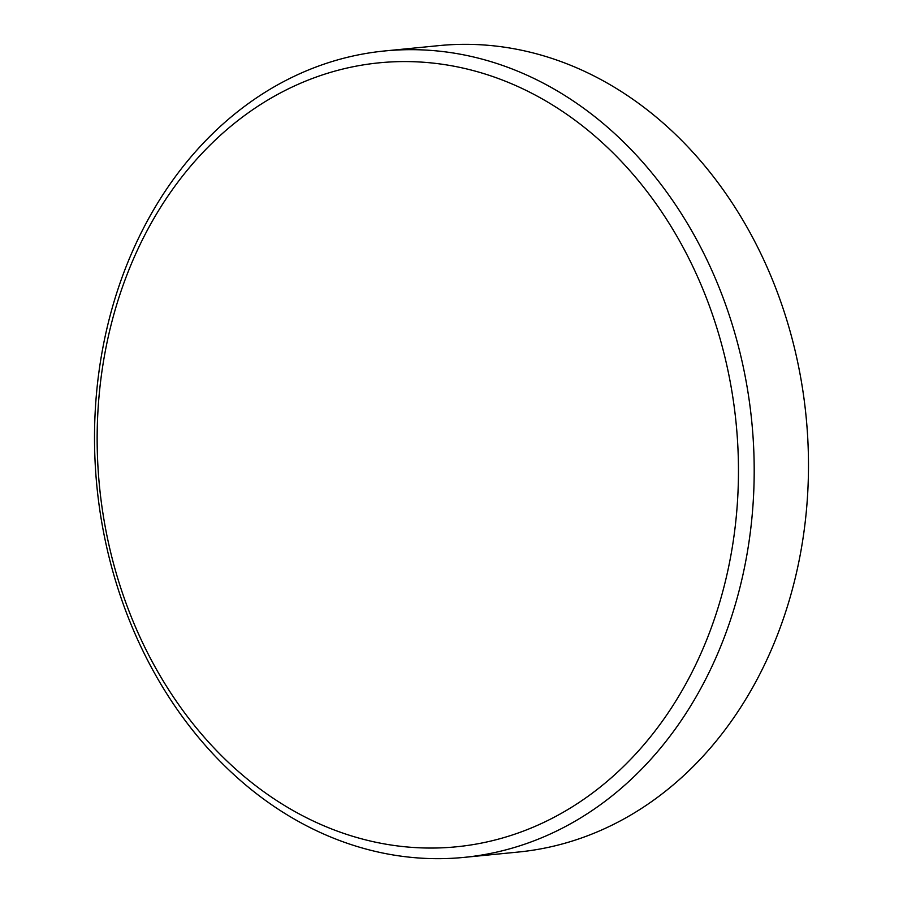 <?xml version="1.0" encoding="UTF-8"?>
<svg xmlns="http://www.w3.org/2000/svg" width="903" height="903" viewBox="0 0 903 903"><rect width="100%" height="100%" fill="white"/><g stroke="black" fill="none" stroke-linecap="round" stroke-linejoin="round"><path stroke-width="1.35" d="M384.712 50.952L438.993 45.613A405.165 329.031 84.4 0 1 623.217 92.783A405.165 329.031 84.4 0 1 803.918 532.138A405.165 329.031 84.4 0 1 518.288 852.048L464.007 857.387A405.165 329.031 84.4 0 1 279.783 810.217A405.165 329.031 84.4 0 1 99.082 370.862A405.165 329.031 84.4 0 1 384.712 50.952A405.165 329.031 84.4 0 1 568.924 98.122A405.165 329.031 84.4 0 1 749.625 537.477A405.165 329.031 84.4 0 1 464.007 857.387M277.255 800.938A393.889 319.865 84.4 0 1 129.592 268.168A393.889 319.865 84.4 0 1 558.359 108.687A393.889 319.865 84.4 0 1 706.022 641.457A393.889 319.865 84.4 0 1 277.255 800.938"/></g></svg>

